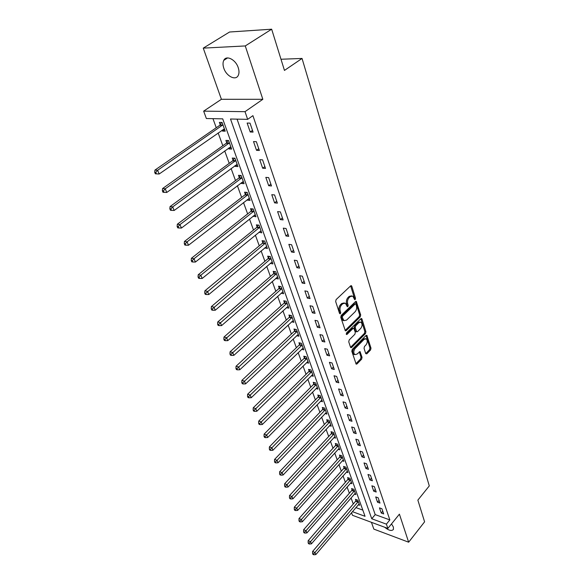 <?xml version="1.0" encoding="UTF-8"?>
<svg xmlns="http://www.w3.org/2000/svg" width="584" height="584" viewBox="0 0 584 584"><rect width="100%" height="100%" fill="white"/><g stroke="black" fill="none" stroke-linecap="round" stroke-linejoin="round"><path stroke-width="0.88" d="M355.203 299.555L355.51 298.241L351.794 286.255L351.422 285.729L350.648 285.868L336.107 299.592L335.661 301.512L339.574 313.564L340.399 313.805L340.706 312.476L340.209 310.929C339.654 308.586 340.129 306.556 341.625 304.841L342.837 303.68L345.414 303.198L347.298 306.731L347.86 306.629L348.166 305.308L347.677 303.76C347.137 301.432 347.611 299.417 349.086 297.716L350.276 296.584L352.787 296.103L354.663 299.658L355.203 299.555M354.342 299.066L354.437 298.052L350.634 285.883M339.501 313.345L339.129 310.724L340.209 310.929M346.976 306.155L346.597 303.563L347.677 303.76M384.622 527.221C388.878 530.608 391.82 531.316 393.463 529.352L393.39 527.045L391.514 523.914M238.25 67.737C235.761 59.583 226.249 54.779 223.774 60.349C222.759 62.451 222.767 65.065 223.796 68.182C226.337 76.241 235.724 81.008 238.243 75.431C239.236 73.38 239.236 70.81 238.25 67.737M365.715 353.583L366.796 353.853L370.577 349.962L370.993 348.152L366.825 335.282L366.058 335.45L352.247 349.4L351.816 351.247L356.167 364.153L356.97 363.963L361.62 359.175L362.051 357.35L360.051 351.604L356.941 354.145L354.802 354.627C353.356 352.918 353.466 350.867 355.116 348.48L364.197 339.289L366.248 338.829C367.686 340.523 367.591 342.56 365.964 344.947L364.474 346.465L364.044 348.29L365.715 353.583M237.075 119.143L375.205 514.606L389.842 519.913L386.396 524.147L387.864 528.418L352.466 515.292L351.517 512.708M271.662 29.2L245.265 45.939L203.261 48.129L229.563 32.011L271.662 29.2L284.459 70.423L302.045 58.451L429.291 485.903L417.859 500.13L424.597 521.826L408.647 542.2L399.412 514.154L387.864 528.418M203.261 48.129L221.402 99.287L262.837 99.302L245.265 45.939M262.837 99.302L245.017 111.668L247.653 119.355L230.505 119.005L371.752 518.76L386.396 524.147M389.842 519.913L252.916 115.654L247.653 119.355M360.27 316.82L360.7 314.966L356.313 301.446L355.532 301.592L341.231 315.397L340.786 317.294L345.37 330.851L346.188 330.69L360.27 316.82L359.197 316.616L359.635 314.761L355.525 301.599M361.971 319.054L365.912 331.756L365.482 333.588L351.641 347.524L350.838 347.699L350.517 347.239L348.75 341.808L349.188 339.946L354.889 334.252L355.32 332.398L353.831 328.288L353.043 328.456L347.064 334.369L346.494 334.486L346.567 332.836L360.861 318.725L361.635 318.565L361.971 319.054L360.897 318.849L364.847 331.544L365.912 331.756M371.431 522.322L373.84 529.111L408.647 542.2M247.142 123.049L250.222 131.999L253.076 132.093L250.003 123.122L247.142 123.049M253.514 141.576L256.522 150.322L259.362 150.468L256.361 141.7L253.514 141.576M259.741 159.688L262.676 168.228L265.501 168.418L262.574 159.855L259.741 159.688M265.822 177.383L268.698 185.734L271.509 185.968L268.64 177.594L265.822 177.383M271.772 194.684L274.582 202.852L277.378 203.13L274.575 194.939L271.772 194.684M277.59 211.605L280.342 219.599L283.116 219.912L280.378 211.904L277.59 211.605M283.284 228.154L285.97 235.972L288.737 236.33L286.058 228.497L283.284 228.154M288.854 244.353L291.482 252.003L294.234 252.398L291.606 244.732L288.854 244.353M294.299 260.201L296.876 267.691L299.607 268.122L297.044 260.617L294.299 260.201M299.636 275.714L302.162 283.043L304.877 283.51L302.359 276.166L299.636 275.714M304.863 290.905L307.33 298.081L310.031 298.585L307.571 291.387L304.863 290.905M309.973 305.782L312.396 312.812L315.075 313.338L312.666 306.293L309.973 305.782M314.988 320.346L317.353 327.237L320.025 327.799L317.667 320.893L314.988 320.346M319.893 334.625L322.215 341.377L324.872 341.961L322.558 335.201L319.893 334.625M324.704 348.611L326.982 355.225L329.617 355.846L327.354 349.217L324.704 348.611M329.42 362.321L331.646 368.811L334.274 369.453L332.048 362.956L329.42 362.321M334.041 375.767L336.231 382.126L338.837 382.79L336.661 376.424L334.041 375.767M338.574 388.944L340.72 395.178L343.312 395.872L341.173 389.623L338.574 388.944M343.02 401.872L345.122 407.982L347.699 408.698L345.604 402.573L343.02 401.872M347.378 414.545L349.436 420.546L352.006 421.283L349.947 415.275L347.378 414.545M351.656 426.984L353.678 432.875L356.225 433.627L354.211 427.736L351.656 426.984M355.853 439.19L357.839 444.964L360.372 445.745L358.393 439.956L355.853 439.19M359.97 451.169L361.919 456.841L364.438 457.637L362.496 451.958L359.97 451.169M364.014 462.929L365.927 468.492L368.431 469.31L366.526 463.733L364.014 462.929M367.978 474.471L369.862 479.939L372.351 480.771L370.482 475.296L367.978 474.471M371.877 485.8L373.724 491.173L376.206 492.02L374.366 486.647L371.877 485.8M375.709 496.933L377.519 502.211L379.987 503.072L378.176 497.794L375.709 496.933M379.469 507.868L381.25 513.051L383.695 513.927L381.921 508.744L379.469 507.868M212.956 118.654L216.255 127.728M218.153 132.933L222.818 145.737M224.709 150.928L229.227 163.352M231.111 168.52L235.505 180.573M237.381 185.727L241.637 197.421M243.506 202.56L247.638 213.905M249.507 219.029L253.514 230.045M255.376 235.14L259.267 245.835M261.121 250.916L264.902 261.303M266.742 266.362L270.414 276.451M272.253 281.488L275.816 291.285M277.648 296.307L281.108 305.819M282.933 310.819L286.299 320.068M288.109 325.047L291.387 334.033M293.19 338.99L296.365 347.721M298.168 352.656L301.256 361.138M303.045 366.058L306.053 374.308M307.834 379.206L310.754 387.221M312.528 392.098L315.367 399.887M317.134 404.741L319.893 412.319M321.653 417.151L324.339 424.524M326.091 429.335L328.697 436.504M330.442 441.292L332.982 448.264M334.72 453.031L337.187 459.812M338.917 464.557L341.319 471.149M343.034 475.872L345.37 482.289M347.086 486.998L349.356 493.239M351.064 497.918L353.276 503.992M355.875 507.591L362.832 510.117M222.175 130.137L222.519 131.101L225.22 131.188L222.081 122.457L219.372 122.392L220.234 124.757M228.658 148.102L228.957 148.942L231.651 149.073L228.585 140.54L225.884 140.423L226.723 142.744M234.994 165.666L235.257 166.389L237.936 166.564L234.936 158.22L232.249 158.06L233.074 160.33M241.199 182.843L241.418 183.456L244.083 183.675L241.148 175.514L238.476 175.309L239.279 177.529M247.266 199.648L247.448 200.151L250.098 200.414L247.229 192.428L244.572 192.18L245.353 194.348M253.201 216.087L255.982 216.795L253.171 208.977L250.529 208.692L251.295 210.817M259.011 232.184L261.741 232.826L258.997 225.176L256.369 224.855L257.113 226.928M264.698 247.937L267.384 248.528L264.691 241.031L262.077 240.674L262.807 242.71M270.268 263.362L272.911 263.895L270.275 256.558L267.669 256.164L268.385 258.157M275.721 278.466L278.32 278.948L275.736 271.764L273.144 271.334L273.852 273.283M281.101 293.234L283.62 293.701L281.087 286.656L278.51 286.197L279.203 288.109M286.401 307.673L288.81 308.148L286.328 301.249L283.766 300.76L284.444 302.629M291.591 321.828L293.898 322.31L291.467 315.55L288.919 315.031L289.584 316.864M296.672 335.705L298.891 336.194L296.504 329.566L293.971 329.018L294.621 330.821M301.651 349.312L303.782 349.809L301.446 343.304L298.92 342.735L299.555 344.494M306.527 362.657L308.578 363.16L306.286 356.78L303.775 356.182L304.403 357.912M311.308 375.746L313.279 376.249L311.031 369.993L308.534 369.373L309.148 371.066M315.995 388.586L317.893 389.09L315.688 382.958L313.207 382.308L313.805 383.973M320.587 401.186L322.426 401.697L320.258 395.675L317.791 395.003L318.382 396.638M325.098 413.552L326.865 414.063L324.748 408.158L322.288 407.464L322.864 409.063M329.515 425.692L331.23 426.203L329.15 420.407L326.704 419.692L327.266 421.261M333.858 437.613L335.515 438.117L333.464 432.423L331.033 431.693L331.595 433.24M338.114 449.315L339.72 449.819L337.705 444.227L335.289 443.475L335.837 444.993M342.29 460.805L343.845 461.309L341.874 455.819L339.465 455.046L340.005 456.542M346.392 472.091L347.903 472.595L345.962 467.207L343.567 466.412L344.1 467.879M350.422 483.18L351.882 483.683L349.984 478.384L347.597 477.581L348.122 479.019M354.378 494.079L355.802 494.575L353.926 489.37L351.561 488.553L352.072 489.961M358.269 504.788L359.642 505.277L357.809 500.167L355.452 499.327L355.955 500.714M302.045 58.451L280.992 59.247M352.415 511.657L365.044 516.3L222.701 118.851L206.371 118.523L203.655 111.142L245.017 111.668M221.402 99.287L203.655 111.142M365.35 338.64L363.138 339.07L354.057 348.239C352.4 350.634 352.298 352.678 353.743 354.386L354.649 354.59M375.205 514.606L371.752 518.76M222.519 131.101L224.657 129.612M228.957 148.942L231.06 147.431M235.257 166.389L237.323 164.863M241.418 183.456L243.448 181.916M247.448 200.151L249.448 198.604M253.346 216.496L255.31 214.927M259.121 232.49L261.055 230.914M264.778 248.149L266.676 246.565M270.312 263.486L272.137 261.931M275.736 278.51L277.356 277.093M250.222 131.999L252.485 130.378M256.522 150.322L258.748 148.679M262.676 168.228L264.873 166.571M268.698 185.734L270.852 184.062M274.582 202.852L276.707 201.159M280.342 219.599L282.422 217.89M285.97 235.972L288.022 234.257M291.482 252.003L293.504 250.266M296.876 267.691L298.862 265.946M302.162 283.043L304.118 281.291M307.33 298.081L309.257 296.314M312.396 312.812L314.287 311.038M317.353 327.237L319.222 325.456M322.215 341.377L324.054 339.581M326.982 355.225L328.792 353.429M331.646 368.811L333.435 367.007M336.231 382.126L337.99 380.315M340.72 395.178L342.458 393.368M345.122 407.982L346.83 406.165M349.436 420.546L351.13 418.728M353.678 432.875L355.342 431.043M357.839 444.964L359.481 443.139M361.919 456.841L363.54 455.009M365.927 468.492L367.526 466.66M369.862 479.939L371.439 478.099M373.724 491.173L375.286 489.334M377.519 502.211L379.06 500.371M381.25 513.051L382.768 511.212M351.619 295.862L349.203 296.387L350.276 296.584M346.597 303.563C346.057 301.234 346.531 299.22 348.006 297.526L349.203 296.387M344.239 302.943L341.757 303.483L342.837 303.68M339.129 310.724C338.574 308.381 339.048 306.352 340.545 304.636L341.757 303.483M345.086 330.493L359.197 316.616M355.948 304.235L355.16 303.987L342.618 316.105L342.312 317.433L343.947 320.631L346.538 320.12L355.057 311.819C356.503 310.133 356.97 308.14 356.452 305.848L355.948 304.235M355.437 303.833L354.087 303.789L355.16 303.987M344.012 320.674L342.866 320.419L341.757 318.835L341.238 317.221L341.545 315.893L354.087 303.789M350.546 347.327L364.423 333.369L364.847 331.544M353.473 328.215L351.969 328.237L346.217 333.924M360.737 328.42C362.401 326.011 362.489 323.938 361 322.193L358.926 322.631L355.692 325.828L355.254 327.69L356.736 331.792L357.525 331.624L360.737 328.42M360.036 322.003L357.861 322.419L358.926 322.631M356.028 331.646L355.342 331.099L354.189 327.471L354.627 325.616L357.861 322.419M355.882 363.752L360.569 358.934L360.992 357.109L359.284 351.758M366.796 353.853L365.745 353.612L369.519 349.728L369.942 347.925L366.058 335.45M221.694 122.443L219.781 125.297L154.95 170.068L157.629 170.273L159.169 174.01L224.373 128.83M222.935 124.83L157.629 170.273L155.775 172.375L154.709 172.295L155.329 173.784L156.395 173.871L155.775 172.375M159.169 174.01L156.395 173.871M154.709 172.295L154.95 170.068M228.118 140.518L226.278 143.277L162.586 188.544L165.257 188.8L166.761 192.457L230.819 146.767M229.417 142.861L165.257 188.8L163.425 190.873L162.359 190.771L162.965 192.231L164.031 192.34L163.425 190.873M166.761 192.457L164.031 192.34M162.359 190.771L162.586 188.544M234.396 158.191L232.636 160.863L170.046 206.59L172.703 206.897L174.171 210.466L237.126 164.316M235.753 160.49L172.703 206.897L170.893 208.941L169.834 208.816L170.426 210.24L171.484 210.371L170.893 208.941M174.171 210.466L171.484 210.371M169.834 208.816L170.046 206.59M240.542 175.463L238.849 178.062L177.339 224.219L179.982 224.57L181.42 228.059L243.287 181.471M241.951 177.733L179.982 224.57L178.193 226.585L177.135 226.446L177.711 227.84L178.77 227.979L178.193 226.585M181.42 228.059L178.77 227.979M177.135 226.446L177.339 224.219M246.558 192.362L244.93 194.888L184.456 241.447L187.092 241.842L188.493 245.243L249.324 198.261M248.01 194.603L187.092 241.842L185.318 243.827L184.267 243.667L184.829 245.024L185.88 245.192L185.318 243.827M188.493 245.243L185.88 245.192M184.267 243.667L184.456 241.447M252.441 208.897L250.879 211.35L191.413 258.281L194.041 258.719L195.414 262.048L255.223 214.686M253.938 211.109L194.041 258.719L192.282 260.676L191.238 260.5L191.786 261.829L192.837 262.004L192.282 260.676M195.414 262.048L192.837 262.004M191.238 260.5L191.413 258.281M258.208 225.081L256.704 227.468L198.217 274.743L200.83 275.217L202.173 278.473L261.004 230.76M259.741 227.256L200.83 275.217L199.093 277.144L198.049 276.955L198.589 278.254L199.633 278.451L199.093 277.144M202.173 278.473L199.633 278.451M198.049 276.955L198.217 274.743M263.858 240.915L262.406 243.243L204.874 290.832L207.473 291.343L208.787 294.533L266.654 246.499M265.428 243.068L205.758 293.256L204.714 293.044L205.239 294.321L206.283 294.526L205.758 293.256M208.787 294.533L206.283 294.526M204.714 293.044L204.874 290.832M269.392 256.427L267.99 258.69L211.379 306.578L213.97 307.126L215.255 310.235L272.195 261.917M270.991 258.551L212.269 309.002L211.233 308.783L211.744 310.031L212.78 310.25L212.269 309.002M215.255 310.235L212.78 310.25M211.233 308.783L211.379 306.578M274.808 271.611L273.458 273.823L217.744 321.974L220.321 322.558L221.577 325.609L277.619 277.006M276.436 273.721L218.642 324.412L217.606 324.178L218.109 325.397L219.146 325.631L218.642 324.412M221.577 325.609L219.146 325.631M217.606 324.178L217.744 321.974M280.123 286.481L278.809 288.642L223.979 337.048L226.541 337.661L227.767 340.647L282.933 291.796M281.773 288.576L224.876 339.494L223.847 339.246L224.344 340.435L225.366 340.684L224.876 339.494M227.767 340.647L225.366 340.684M223.847 339.246L223.979 337.048M285.328 301.059L284.058 303.162L230.074 351.802L232.629 352.444L233.834 355.364L288.138 306.286M287.007 303.125L230.979 354.254L229.957 353.992L230.439 355.16L231.461 355.422L230.979 354.254M233.834 355.364L231.461 355.422M229.957 353.992L230.074 351.802M290.43 315.338L289.204 317.397L236.046 366.241L238.586 366.92L239.761 369.774L293.241 320.485M292.131 317.389L236.951 368.701L235.936 368.431L236.403 369.57L237.425 369.847L236.951 368.701M239.761 369.774L237.425 369.847M235.936 368.431L236.046 366.241M295.438 329.332L294.248 331.347L241.893 380.381L244.419 381.089L245.572 383.885L298.241 334.406M297.154 331.369L242.798 382.849L241.791 382.564L242.251 383.688L243.265 383.973L242.798 382.849M245.572 383.885L243.265 383.973M241.791 382.564L241.893 380.381M300.344 343.056L299.19 345.027L247.616 394.236L250.134 394.966L251.266 397.704L303.147 348.049M302.081 345.078L248.528 396.704L247.521 396.412L247.974 397.507L248.981 397.806L248.528 396.704M251.266 397.704L248.981 397.806M247.521 396.412L247.616 394.236M305.162 356.51L304.038 358.437L253.222 407.807L255.734 408.559L256.836 411.245L307.958 361.438M306.907 358.518L254.142 410.282L253.142 409.975L253.58 411.048L254.588 411.355L254.142 410.282M256.836 411.245L254.588 411.355M253.142 409.975L253.222 407.807M309.885 369.708L308.79 371.592L258.719 421.101L261.216 421.882L262.304 424.517L312.674 374.563M311.644 371.694L259.639 423.582L258.639 423.269L259.077 424.32L260.077 424.634L259.639 423.582M262.304 424.517L260.077 424.634M258.639 423.269L258.719 421.101M314.513 382.651L313.455 384.498L264.107 434.131L266.596 434.941L267.654 437.518L317.302 387.433M316.294 384.63L265.026 436.62L264.034 436.292L264.464 437.321L265.457 437.65L265.026 436.62M267.654 437.518L265.457 437.65M264.034 436.292L264.107 434.131M319.061 395.353L318.032 397.164L269.392 446.906L271.859 447.738L272.903 450.264L321.842 400.069M320.85 397.317L270.312 449.395L269.326 449.059L269.742 450.074L270.728 450.403L270.312 449.395M272.903 450.264L270.728 450.403M269.326 449.059L269.392 446.906M323.529 407.814L322.521 409.588L274.568 459.433L277.028 460.28L278.05 462.762L326.295 412.465M325.325 409.764L275.495 461.922L274.509 461.579L274.918 462.572L275.904 462.915L275.495 461.922M278.05 462.762L275.904 462.915M274.509 461.579L274.568 459.433M327.909 420.042L326.93 421.787L279.648 471.719L282.094 472.587L283.094 475.018L330.668 424.634M329.712 421.984L280.568 474.208L279.59 473.858L279.991 474.829L280.97 475.179L280.568 474.208M283.094 475.018L280.97 475.179M279.59 473.858L279.648 471.719M332.208 432.043L331.259 433.759L284.627 483.764L287.058 484.654L288.043 487.034L334.961 436.584M334.026 433.978L285.554 486.253L284.576 485.895L284.97 486.852L285.948 487.209L285.554 486.253M288.043 487.034L285.948 487.209M284.576 485.895L284.627 483.764M336.435 443.833L335.508 445.512L289.511 495.582L291.934 496.488L292.898 498.831L339.173 448.308M338.253 445.753L291.934 496.488L290.438 498.072L289.467 497.707L289.854 498.641L290.825 499.006L290.438 498.072M292.898 498.831L290.825 499.006M289.467 497.707L289.511 495.582M340.582 455.403L339.676 457.06L294.307 507.175L296.716 508.102L297.657 510.401L343.312 459.827M342.406 457.316L296.716 508.102L295.234 509.671L294.27 509.299L294.65 510.212L295.613 510.584L295.234 509.671M297.657 510.401L295.613 510.584M294.27 509.299L294.307 507.175M344.655 466.777L343.779 468.397L299.008 518.556L301.41 519.497L302.337 521.753L347.378 471.142M346.487 468.675L301.41 519.497L299.935 521.045L298.979 520.673L299.351 521.57L300.307 521.95L299.935 521.045M302.337 521.753L300.307 521.95M298.979 520.673L299.008 518.556M348.663 477.938L347.801 479.53L303.629 529.724L306.016 530.688L306.921 532.9L351.371 482.253M350.502 479.829L306.016 530.688L304.556 532.214L303.6 531.834L303.965 532.717L304.921 533.104L304.556 532.214M306.921 532.9L304.921 533.104M303.6 531.834L303.629 529.724M352.597 488.91L351.758 490.472L308.162 540.696L310.535 541.667L311.425 543.843L355.291 493.166M354.437 490.786L310.535 541.667L309.089 543.178L308.14 542.791L308.498 543.66L309.447 544.047L309.089 543.178M311.425 543.843L309.447 544.047M308.14 542.791L308.162 540.696M356.459 499.685L355.641 501.225L312.608 551.464L314.973 552.449L315.849 554.581L359.145 503.897M358.306 501.554L314.973 552.449L313.542 553.946L312.593 553.552L312.951 554.406L313.893 554.8L313.542 553.946M315.849 554.581L313.893 554.8M312.593 553.552L312.608 551.464M354.437 298.052L355.51 298.241M339.625 312.265L340.706 312.476M347.086 305.111L348.166 305.308M348.006 297.526L349.086 297.716M340.545 304.636L341.625 304.841M350.714 286.08L351.794 286.255M345.115 330.464L346.188 330.69M355.59 301.76L356.663 301.957M359.635 314.761L360.7 314.966M341.545 315.893L342.618 316.105M341.238 317.221L342.312 317.433M341.757 318.835L342.837 319.046M364.423 333.369L365.482 333.588M350.582 347.29L351.641 347.524M351.969 328.237L353.043 328.456M346.283 334.201L347.064 334.369M354.627 325.616L355.692 325.828M354.189 327.471L355.254 327.69M355.342 331.099L356.408 331.318M363.138 339.07L364.197 339.289M354.057 348.239L355.116 348.48M359.306 351.816L360.357 352.057M360.992 357.109L362.051 357.35M360.569 358.934L361.62 359.175M355.911 363.715L356.97 363.963M366.088 335.53L367.146 335.749M369.942 347.925L370.993 348.152M369.519 349.728L370.577 349.962M220.124 124.925L222.832 124.998M219.781 125.297L222.482 125.37M226.621 142.905L229.315 143.029M226.278 143.277L228.972 143.401M232.972 160.49L235.651 160.658M232.636 160.863L235.316 161.031M239.177 177.689L241.849 177.894M238.849 178.062L241.513 178.273M245.258 194.516L247.908 194.764M244.93 194.888L247.587 195.136M251.2 210.977L253.843 211.269M250.879 211.35L253.522 211.642M257.018 227.088L259.646 227.417M256.704 227.468L259.332 227.797M262.72 242.871L265.333 243.229M262.406 243.243L265.019 243.608M268.297 258.318L270.896 258.712M267.99 258.69L270.589 259.092M273.757 273.443L276.349 273.881M273.458 273.823L276.042 274.254M279.108 288.27L281.685 288.73M278.809 288.642L281.386 289.109M284.357 302.789L286.919 303.286M284.058 303.162L286.62 303.658M289.496 317.024L292.044 317.55M289.204 317.397L291.752 317.922M294.533 330.975L297.066 331.529M294.248 331.347L296.781 331.902M299.475 344.655L301.994 345.232M299.19 345.027L301.709 345.604M304.315 358.065L306.826 358.671M304.038 358.437L306.549 359.043M309.067 371.22L311.564 371.855M308.79 371.592L311.287 372.227M313.725 384.126L316.207 384.783M313.455 384.498L315.937 385.155M318.302 396.791L320.769 397.47M318.032 397.164L320.499 397.843M322.784 409.216L325.244 409.917M322.521 409.588L324.981 410.289M327.193 421.414L329.632 422.13M326.93 421.787L329.376 422.502M331.515 433.386L333.946 434.124M331.259 433.759L333.69 434.496M335.756 445.147L338.18 445.899M335.508 445.512L337.924 446.271M339.932 456.688L342.333 457.462M339.676 457.06L342.085 457.834M344.02 468.025L346.414 468.821M343.779 468.397L346.166 469.186M348.042 479.165L350.422 479.975M347.801 479.53L350.181 480.34M351.999 490.107L354.364 490.932M351.758 490.472L354.123 491.305M355.882 500.86L358.233 501.7M355.641 501.225L357.999 502.072M223.774 60.349L227.585 57.925M351.021 285.656L351.422 285.729M355.926 301.373L356.313 301.446M342.866 320.419L343.947 320.631M355.671 331.573L356.736 331.792M361.27 318.492L361.635 318.565M353.743 354.386L354.802 354.627"/></g></svg>
